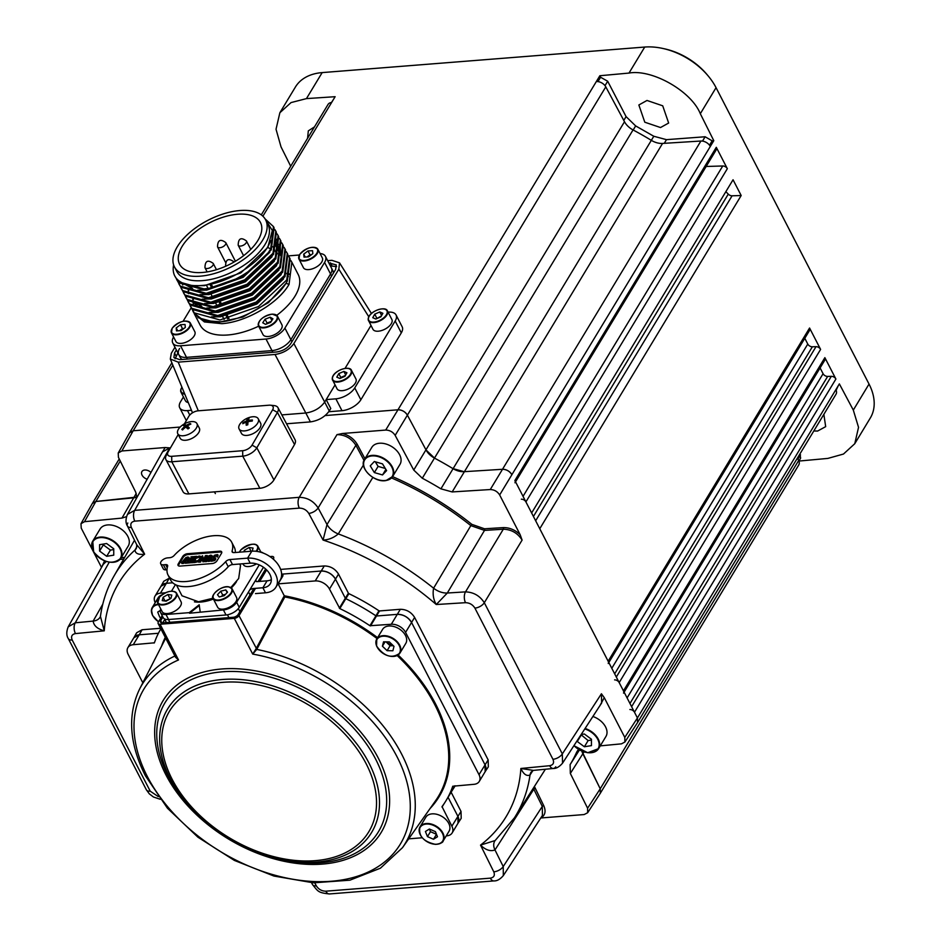 <?xml version="1.0" encoding="UTF-8"?>
<svg xmlns="http://www.w3.org/2000/svg" width="941" height="941" viewBox="0 0 941 941"><rect width="100%" height="100%" fill="white"/><g stroke="black" fill="none" stroke-linecap="round" stroke-linejoin="round"><path stroke-width="1.41" d="M660.523 127.541L644.797 122.212L638.857 104.98L646.996 100.464L662.711 105.804L668.651 123.036L660.523 127.541M823.857 414.358L825.68 426.638L817.611 431.049L813.812 430.978M307.578 138.303L308.319 130.87L314.494 126.87M331.467 102.534L333.726 99.017M261.292 214.877L328.044 104.439A7.74 5.14 -148.8 0 1 331.608 102.522L335.125 96.7L306.448 98.605L291.051 102.581L279.865 112.744L276.031 129.235L281.018 146.867L290.698 166.216M798.897 461.066L827.857 458.408L843.477 454.044L854.769 443.705L870.343 417.945A58.071 38.557 -148.8 0 0 869.037 384.069L716.054 87.678A58.071 38.557 -148.8 0 0 708.244 76.021A58.071 38.557 -148.8 0 0 662.523 48.391A58.071 38.557 -148.8 0 0 644.726 47.05L322.163 72.598A58.071 38.557 -148.8 0 0 295.415 87.019L279.865 112.744M118.237 452.986L129.564 432.789L133.187 430.766L180.178 427.049L133.187 430.766L121.859 450.974L118.237 452.986L118.413 457.302L135.669 492.061L136.939 497.471M136.951 497.024A15.491 10.28 31.2 0 1 133.528 497.871L95.829 501.494L136.951 497.024M820.105 367.943L823.081 373.706A3.87 2.576 -148.8 0 0 827.657 376.424L831.315 376.318A3.87 2.576 31.2 0 1 835.902 379.035L824.869 357.651A3.87 2.576 31.2 0 1 824.951 359.909L624.118 692.164M514.962 482.78A3.87 2.576 -148.8 0 0 514.88 480.522L637.433 717.959A7.74 5.14 -148.8 0 0 637.422 717.959L634.481 712.243A3.87 2.576 -148.8 0 0 629.894 709.526M623.53 693.117A3.87 2.576 -148.8 0 0 623.448 690.859L619.178 682.601A3.87 2.576 -148.8 0 0 614.591 679.884M804.802 338.301L807.778 344.065A3.87 2.576 -148.8 0 0 812.365 346.782L816.012 346.676A3.87 2.576 31.2 0 1 820.599 349.393L809.566 328.021A3.87 2.576 31.2 0 1 809.648 330.279L608.815 662.523M608.227 663.487A3.87 2.576 -148.8 0 0 608.145 661.229L539.758 528.736L741.179 195.528L733.051 179.766L531.63 512.974L525.913 501.906A3.87 2.576 -148.8 0 0 521.326 499.189M725.864 191.658A254.541 169.015 31.2 0 1 728.275 194.128A3.87 2.576 -148.8 0 0 732.098 195.799L741.179 195.528M706.173 166.475L722.747 165.981A3.87 2.576 31.2 0 1 727.334 168.698L716.301 147.314A3.87 2.576 31.2 0 1 716.383 149.572L515.55 481.827M599.852 75.739L600.593 77.244L607.686 81.232L626.083 116.625L635.657 125.918L653.795 136.257L666.487 139.656L705.115 136.763L712.161 140.832L713.796 140.679L710.302 146.455A7.74 5.14 -148.8 0 0 700.904 141.032L662.57 143.432A15.491 10.28 31.2 0 1 651.325 140.338A254.541 169.015 -148.8 0 0 633.046 129.929A15.491 10.28 31.2 0 1 624.495 121.742L605.792 86.866A7.74 5.14 -148.8 0 0 596.335 81.549L599.852 75.739L629 73.069L644.726 47.05M597.97 81.596L600.593 77.244M709.514 145.22L712.161 140.832M713.796 140.679L700.316 113.72C691.341 91.195 652.113 68.846 629 73.069M854.769 443.705L858.533 427.332L853.311 410.088L839.36 383.893L835.855 389.703A7.74 5.14 -148.8 0 1 836.031 394.22L637.598 722.476M600.358 793.192L798.78 464.936A7.74 5.14 -148.8 0 0 798.65 460.525L797.439 458.067M587.596 808.213L600.229 788.781L582.867 753.788A15.491 10.28 31.2 0 1 581.891 751.165L600.229 788.781L600.299 793.287L587.654 812.73L587.596 808.213L570.34 773.455L570.105 764.61A253.999 168.651 -148.8 0 0 576.751 752L578.656 749.495M838.255 385.728L836.126 390.303M799.979 453.844L800.615 458.161L798.885 461.019M710.302 146.455L511.88 474.711A7.74 5.14 -148.8 0 0 502.482 469.288L464.148 471.688A15.491 10.28 31.2 0 1 452.903 468.594A254.541 169.015 -148.8 0 0 434.624 458.185A15.491 10.28 31.2 0 1 426.061 449.998L407.371 415.11A7.74 5.14 -148.8 0 0 397.914 409.805L325.174 415.557L397.914 409.805C401.936 409.853 405.089 411.629 407.371 415.11L426.061 449.998L434.624 458.185A254.541 169.015 31.2 0 1 452.903 468.594L464.148 471.688L502.482 469.288C506.529 469.406 509.657 471.206 511.88 474.711L499.659 494.966C497.436 491.473 494.307 489.661 490.261 489.543L452.174 491.931L440.917 488.838A253.999 168.651 -148.8 0 0 422.297 478.228L413.734 470.041L395.161 435.377C392.879 431.895 389.727 430.131 385.704 430.072L342.465 433.495C349.111 435.318 354.051 438.965 357.298 444.446L364.955 458.726M662.523 48.391L664.37 48.791A54.202 35.981 31.2 0 1 707.032 74.574L708.244 76.021M281.829 414.899L305.813 413.005L275.019 354.475C283.17 353.228 289.463 349.593 293.886 343.559L338.831 269.208L339.525 262.833L331.926 260.339L327.668 260.669M329.268 410.982L324.68 402.089L326.174 399.607L330.762 408.5L329.268 410.982C324.845 417.016 318.552 420.651 310.401 421.897L286.558 423.779M293.886 343.559L324.68 402.089C320.246 408.123 313.965 411.758 305.813 413.005L310.401 421.897M336.596 266.609L330.373 265.903M177.908 352.946L175.085 358.827M176.367 349.981L174.544 353.016L173.897 357.568L179.719 359.662L276.525 351.993C282.653 351.099 287.37 348.37 290.663 343.818L335.608 269.467L336.255 264.903L328.844 262.939M174.955 347.241L171.321 353.263L170.309 359.039L178.214 362.144L275.019 354.475M186.4 420.462A15.491 7.857 152.7 0 1 185.836 419.639L179.719 407.782A15.491 7.857 -27.3 0 0 187.482 410.594L189.776 415.028M183.448 396.949L180.578 401.701A15.491 7.857 -27.3 0 0 179.719 407.782M191.458 410.276L187.482 410.594M401.301 332.879L395.185 321.022A15.491 7.857 -27.3 0 0 396.043 314.941L402.16 326.798A15.491 7.857 152.7 0 1 401.301 332.879L360.874 399.76A15.491 7.857 152.7 0 1 341.983 410.688L335.866 398.831L326.174 399.607L335.043 384.928M345.029 368.401L370.989 325.48M341.983 410.688L328.774 411.735M335.866 398.831A15.491 7.857 -27.3 0 0 354.757 387.904L360.874 399.76M396.043 314.941A15.491 7.857 -27.3 0 0 388.268 312.141L388.068 312.153M395.185 321.022L354.757 387.904M289.016 274.49L287.358 274.619M289.181 273.855L287.052 274.019M179.59 348.476A15.491 7.857 -27.3 0 0 178.731 354.557A15.491 7.857 -27.3 0 0 186.506 357.357L271.984 350.593A15.491 7.857 -27.3 0 0 290.875 339.654L330.562 274.007A15.491 7.857 -27.3 0 0 331.42 267.926L332.949 270.89A15.491 7.857 152.7 0 1 333.408 273.102M182.295 359.462A15.491 7.857 152.7 0 1 180.26 357.521L178.731 354.557A15.491 7.857 -27.3 0 0 186.506 357.357L187.377 359.062M184.777 394.091A10.645 5.399 152.7 0 1 180.966 392.138L185.401 400.737A10.645 5.399 -27.3 0 0 188.282 402.56M348.017 368.449A10.645 5.399 152.7 0 1 351.487 370.366C349.734 364.802 331.22 371.189 332.302 379.388L337.007 388.727A10.645 5.399 -27.3 0 0 348.311 388.962A10.645 5.399 -27.3 0 0 356.168 379.635A10.645 5.399 -27.3 0 0 355.921 378.964L351.487 370.366A10.645 5.399 152.7 0 1 351.734 371.036A10.645 5.399 152.7 0 1 343.877 380.364A10.645 5.399 152.7 0 1 332.573 380.129A10.645 5.399 152.7 0 1 332.326 379.458M338.795 373.612L336.807 377.153L339.889 378.494L344.959 376.294L346.935 372.754L343.853 371.413L338.795 373.612L340.783 377.459L340.313 378.317M345.429 375.447L340.783 377.459M345.7 374.977L343.853 371.413M383.963 308.989A10.645 5.399 152.7 0 1 387.433 310.906C385.681 305.355 367.155 311.73 368.237 319.928L372.942 329.268A10.645 5.399 -27.3 0 0 384.257 329.503A10.645 5.399 -27.3 0 0 392.115 320.175A10.645 5.399 -27.3 0 0 391.868 319.505L387.433 310.906A10.645 5.399 152.7 0 1 387.668 311.589A10.645 5.399 152.7 0 1 379.823 320.905A10.645 5.399 152.7 0 1 368.507 320.669A10.645 5.399 152.7 0 1 368.26 319.999A10.645 5.399 152.7 0 1 368.954 316.741M375.835 319.034L380.893 316.835L382.881 313.294L379.799 311.953L374.741 314.153L372.754 317.693L375.835 319.034M381.376 315.988L376.247 318.858M376.729 317.999L374.741 314.153M381.634 315.517L379.799 311.953M314.423 247.389A10.645 5.399 152.7 0 1 317.893 249.306C312.941 245.625 306.884 247.33 299.709 254.423L298.967 259.069L303.414 267.667A10.645 5.399 -27.3 0 0 311.824 269.008A10.645 5.399 -27.3 0 0 321.587 262.327A10.645 5.399 -27.3 0 0 322.328 257.905L317.893 249.306A10.645 5.399 152.7 0 1 317.152 253.729A10.645 5.399 152.7 0 1 307.389 260.41A10.645 5.399 152.7 0 1 298.967 259.069A10.645 5.399 152.7 0 1 299.426 255.129M312.835 253.647L312.553 250.682L308.013 250.929L303.731 254.129L304.002 257.105L308.554 256.858L312.835 253.647M311.436 254.705L310.001 254.776L308.013 250.929M305.225 257.034L303.731 254.129M310.001 254.776L307.119 256.94M288.593 256.152L289.557 257.775L286.758 279.924L258.493 306.519L220.029 319.987L194.058 312.777L191.917 308.871M192.67 310.601L193.846 312.894L203.715 320.563L220.982 321.846C244.954 319.728 276.795 300.544 287.323 281.03L290.134 258.869L289.557 257.775M290.887 260.598L291.851 262.221L289.052 284.37C278.265 303.378 246.166 322.057 221.923 323.669L204.432 321.951L194.34 313.859L200.08 324.986A55.166 28.007 -27.3 0 0 227.769 334.984A55.166 28.007 -27.3 0 0 258.657 326.198M276.772 315.306A55.166 28.007 -27.3 0 0 298.132 274.372L291.851 262.221M265.091 218.9L273.478 226.605L270.69 248.812C260.034 268.067 228.075 287.005 203.962 288.863L178.002 281.653L175.849 277.748M273.478 226.605L274.066 227.757L271.267 249.906L242.99 276.489L204.526 289.957L178.567 282.747L176.602 279.477M274.819 229.486L275.795 231.098L272.984 253.258L244.719 279.842L206.255 293.31L180.296 286.099L178.155 282.194M275.031 230.075L276.066 231.651M275.795 231.098L276.36 232.192L273.56 254.352L245.295 280.936L206.82 294.404L180.86 287.193L178.896 283.923M277.125 233.921L278.089 235.544L275.29 257.705L247.024 284.288L208.549 297.756L182.589 290.546L180.449 286.64M278.089 235.544L278.654 236.638L275.854 258.799L247.589 285.382L209.114 298.85L183.154 291.639L181.19 288.369M279.418 238.367L280.383 239.99L277.583 262.151L249.318 288.734L210.843 302.202L184.883 294.992L182.742 291.087M280.383 239.99L280.947 241.084L278.148 263.245L249.883 289.828L211.419 303.296L185.448 296.086L183.483 292.816M281.712 242.813L282.676 244.437L279.877 266.585L251.612 293.18L213.136 306.648L187.177 299.438L185.036 295.533M282.676 244.437L283.241 245.53L280.442 267.691L252.176 294.274L213.713 307.742L187.741 300.532L185.777 297.262M284.006 247.26L284.97 248.883L282.171 271.032L253.905 297.627L215.442 311.095L189.47 303.884L187.33 299.979M284.97 248.883L285.535 249.977L282.735 272.137L254.47 298.72L216.007 312.189L190.035 304.978L188.071 301.708M286.299 251.706L287.264 253.329L284.464 275.478L256.199 302.073L217.736 315.541L191.764 308.33L189.623 304.425M287.264 253.329L287.828 254.423L285.029 276.583L256.764 303.167L218.3 316.635L192.329 309.424L190.364 306.154M176.085 278.065L174.838 276.078A55.166 28.007 -27.3 0 0 176.085 278.065C181.072 284.064 189.882 286.511 202.527 285.417C226.358 283.547 257.822 264.974 268.126 246.166L272.337 230.51L265.327 219.3M173.614 264.856A55.166 28.007 -27.3 0 0 174.838 276.078M174.461 266.891L176.755 271.337A51.296 26.042 -27.3 0 0 202.491 280.63A51.296 26.042 -27.3 0 0 252.553 258.728A51.296 26.042 -27.3 0 0 267.914 224.287L265.621 219.841A51.296 26.042 -27.3 0 0 239.884 210.537A51.296 26.042 -27.3 0 0 189.823 232.451A51.296 26.042 -27.3 0 0 174.461 266.891A51.296 26.042 -27.3 0 0 200.198 276.184A51.296 26.042 -27.3 0 0 250.259 254.282A51.296 26.042 -27.3 0 0 265.621 219.841M224.087 319.47L222.358 316.117M217.206 306.131L215.701 303.214M212.619 297.238L210.89 293.898M208.032 288.346L206.526 285.429M202.444 272.478A45.486 23.09 152.7 0 1 179.613 264.233A45.486 23.09 152.7 0 1 193.246 233.686A45.486 23.09 152.7 0 1 237.638 214.254A45.486 23.09 152.7 0 1 260.469 222.499A45.486 23.09 152.7 0 1 246.836 253.047A45.486 23.09 152.7 0 1 202.444 272.478M285.594 283.829L268.385 302.637L242.778 317.082L216.595 322.692L197.975 317.67M193.881 312.424L193.199 310.436M289.052 284.37L285.923 283.265M227.698 318.811L226.24 315.976M220.817 305.472L219.359 302.637M211.643 287.687L210.172 284.852M211.466 284.605L212.925 287.417M220.37 301.849L222.1 305.202M227.251 315.188L228.981 318.54M193.964 285.605L204.432 285.676L240.825 272.89L267.562 247.695L270.785 240.625M287.711 278.195L289.393 264.786M277.301 253.07L276.042 252.694M193.034 297.756L192.811 299.497M192.764 301.32L192.823 302.308M283.123 269.302L284.805 255.893M188.447 288.863L188.224 290.604M188.176 292.439L188.235 293.416M191.152 300.602L201.88 306.543M280.83 264.868L282.5 251.447M277.054 243.166L274.866 241.696M278.536 260.422L280.206 247.001M276.242 255.976L277.913 242.555M277.419 240.92L276.701 239.296M181.954 283.041L182.754 284.982M273.949 251.529L275.619 238.108M181.836 282.653L192.705 288.758M288.487 255.87L299.356 255.011M320.081 253.552A15.491 7.857 152.7 0 1 325.445 256.364A15.491 7.857 152.7 0 1 324.586 262.445L284.911 328.091A15.491 7.857 152.7 0 1 266.009 339.031L180.531 345.794A15.491 7.857 152.7 0 1 172.768 342.995A15.491 7.857 152.7 0 1 173.579 336.984M331.62 276.066L330.562 274.007A15.491 7.857 -27.3 0 0 331.42 267.926L325.445 256.364M324.586 262.445L330.562 274.007L290.875 339.654L291.933 341.712M272.855 352.287L271.984 350.593A15.491 7.857 -27.3 0 0 290.875 339.654L284.911 328.091M266.009 339.031L271.984 350.593L186.506 357.357L180.531 345.794M183.072 321.293L191.223 307.789M277.125 253.635L276.431 253.435M193.528 297.897L193.234 299.744M193.14 301.473L193.176 302.59M193.211 303.049L193.352 304.178M211.407 316.882L220.5 316.788L256.893 304.014L283.535 278.971M209.102 312.436L218.194 312.341L254.588 299.567L281.241 274.525M188.941 289.005L188.647 290.851M188.553 292.58L188.576 293.698M190.858 300.45L197.234 305.602M206.808 307.989L215.901 307.895L252.294 295.121L278.948 270.079M278.265 244.601L277.654 244.084M276.972 243.554L274.725 242.155M204.515 303.543L213.607 303.449L250 290.675L276.654 265.633M280.653 255.587L280.265 246.589M279.724 245.201L279.383 244.484M202.221 299.097L211.313 299.003L247.706 286.229L274.36 261.186M278.36 251.141L277.971 242.143M277.43 240.755L277.089 240.037M199.927 294.651L209.02 294.557L245.413 281.782L272.067 256.74M276.066 246.695L275.678 237.697M197.634 290.204L206.726 290.122L243.119 277.336L269.773 252.294M273.996 314.282A10.645 5.399 152.7 0 1 277.466 316.2L272.243 314.106C262.704 316.329 258.128 320.281 258.54 325.962L262.974 334.561A10.645 5.399 -27.3 0 0 268.009 336.502A10.645 5.399 -27.3 0 0 278.571 332.055A10.645 5.399 -27.3 0 0 281.9 324.786L277.466 316.2A10.645 5.399 152.7 0 1 274.137 323.457A10.645 5.399 152.7 0 1 263.574 327.915A10.645 5.399 152.7 0 1 258.54 325.962A10.645 5.399 152.7 0 1 258.987 322.022M265.068 319.211L262.751 322.775L265.538 324.351L270.632 322.351L272.937 318.787L270.161 317.211L265.068 319.211L267.056 323.057L266.444 323.986M271.231 321.422L267.056 323.057M271.843 320.481L270.161 317.211M186.894 321.175A10.645 5.399 152.7 0 1 190.364 323.092C185.412 319.411 179.355 321.116 172.179 328.209L171.45 332.855L175.885 341.454A10.645 5.399 -27.3 0 0 184.307 342.795A10.645 5.399 -27.3 0 0 194.069 336.113A10.645 5.399 -27.3 0 0 194.811 331.691L190.364 323.092A10.645 5.399 152.7 0 1 189.623 327.515A10.645 5.399 152.7 0 1 179.86 334.196A10.645 5.399 152.7 0 1 171.45 332.855A10.645 5.399 152.7 0 1 171.897 328.927M185.036 324.469L180.484 324.716L176.202 327.927L176.473 330.891L181.025 330.644L185.306 327.444L185.036 324.469M183.907 328.491L182.472 328.562L180.484 324.716M182.472 328.562L179.59 330.726M177.708 330.82L176.202 327.927M150.96 472.464A6.199 4.117 -148.8 0 0 141.926 471.547A6.199 4.117 -148.8 0 0 142.067 475.158A6.199 4.117 -148.8 0 0 147.184 479.204M372.836 477.428L338.29 533.923C333.679 537.805 328.609 539.852 323.069 540.052L327.009 524.502L363.473 464.983M392.573 476.628A236.756 157.206 31.2 0 1 471.853 524.36L484.497 528.783L503.306 527.607C509.493 527.501 515.103 529.865 520.161 534.7L522.102 540.075C517.679 533.077 511.41 529.454 503.306 529.218L484.497 530.406L447.316 593.018L436.259 604.522C433.389 599.535 432.507 594.089 433.601 588.207A233.921 155.324 31.2 0 0 338.29 533.923A15.491 10.057 31.5 0 1 327.009 524.502L318.129 507.94C313.553 501.024 307.248 497.483 299.226 497.319L336.984 434.636L342.465 433.495M522.102 540.075L484.309 602.734C479.851 595.782 473.582 592.171 465.513 591.877L447.316 593.018A15.491 10.057 30.7 0 1 433.601 588.207L470.829 525.619A235.591 156.429 -148.8 0 0 391.527 477.946M364.014 460.42L355.886 445.269C351.346 438.283 345.041 434.742 336.984 434.636M484.497 528.783A1.164 0.623 86.4 0 1 484.497 530.406L470.829 525.619L471.853 524.36M311.518 882.717L312.518 884.575A7.74 3.858 -28.2 0 0 316.352 885.869C318.623 889.363 321.775 891.127 325.809 891.186A7.74 4.246 85.5 0 0 329.409 893.95L493.943 880.917C497.013 881.07 500.142 879.294 503.329 875.589L542.428 815.435L542.298 806.425L533.312 788.205M534.406 786.476L543.722 805.637C546.156 811.166 545.215 815.282 540.91 817.976L584.149 814.553L587.654 812.73M600.276 745.872L621.507 743.837L624.906 742.014L624.789 737.403L604.275 697.669L599.935 705.632M126.482 516.656L121.965 518.091L84.502 521.69L80.997 523.702L81.22 528.113L101.522 567.435M80.997 523.702L92.312 503.506L95.829 501.494L84.502 521.69M106.286 561.483L103.239 564.377L68.211 626.847C66.305 631.705 66.341 635.622 68.317 638.61L146.349 789.781A7.74 3.929 -27.3 0 0 150.231 791.193L158.264 796.58M109.238 562.177L75.256 622.801L68.211 626.847M136.939 546.615L134.998 550.026A15.491 10.351 29.7 0 0 136.398 548.285L136.774 544.78L144.632 554.19C138.48 554.919 135.269 553.531 134.998 550.026A233.921 155.324 31.2 0 0 114.108 575.845C107.027 588.231 102.475 601.746 100.44 616.414L100.158 617.084A15.491 10.233 29.7 0 1 93.159 621.084L102.792 604.157M100.44 616.414L104.263 630.823C97.476 628.976 93.771 625.73 93.159 621.084L75.256 622.801A7.74 4.317 84.5 0 0 75.48 633.587L104.263 630.823A226.181 150.184 -148.8 0 1 144.632 554.19L131.364 527.478A7.74 3.999 153.6 0 1 127.423 525.972L127.423 525.972A7.74 3.999 153.6 0 1 127.811 523.02M535.194 788.464A1.164 0.6 153.6 0 0 533.782 789.252L494.978 849.935C490.437 851.652 485.615 850.041 480.522 845.112A226.181 150.184 -148.8 0 0 520.879 768.479L533.382 770.397L553.402 768.468A7.74 4.317 -95.5 0 1 549.662 765.715L520.879 768.479C523.561 774.231 526.607 776.407 530.018 775.008A15.491 10.327 32.6 0 1 531.077 772.138L533.394 770.397M503.329 875.589L503.223 866.543A7.74 3.999 -26.4 0 1 493.778 871.813L480.522 845.112L495.142 840.536L514.433 817.835L545.38 769.244M543.722 805.637A1.164 0.6 153.6 0 0 542.298 806.425L503.223 866.543L494.978 849.935A15.491 10.21 32.6 0 1 494.825 840.948L494.825 840.948A15.491 10.21 32.6 0 1 495.037 840.631M562.483 763.257L601.664 702.986L601.428 693.764L604.275 697.669M555.778 766.762A7.74 4.317 -95.5 0 1 553.402 768.468C556.296 768.609 559.342 766.844 562.553 763.163L562.33 753.906L601.428 693.764M624.789 737.403L637.433 717.959L637.539 722.57L624.906 742.014M160.923 454.679L165.098 447.54L121.859 450.974M165.098 447.54L169.721 447.892L162.475 451.915L127.435 514.421L134.692 510.351A7.74 4.246 85.5 0 0 134.81 521.149C131.164 521.808 130.011 523.925 131.364 527.478M520.161 534.7L499.659 494.966M155.042 596.076L161.029 586.172A11.61 7.716 31.2 0 1 166.381 583.291L160.982 586.255L163.769 581.267L169.204 578.233L166.381 583.291L172.732 582.785L166.381 583.291L160.393 593.195A11.61 7.716 -148.8 0 0 155.042 596.076A11.61 7.716 -148.8 0 0 155.194 602.652M446.234 835.879L446.787 835.831A11.61 7.716 -148.8 0 0 452.139 832.95A11.61 7.716 -148.8 0 0 451.868 826.174L442.023 806.613A166.475 110.532 -148.8 0 0 446.046 800.626A166.475 110.532 -148.8 0 0 452.762 786.229L473.911 784.323A11.61 7.716 -148.8 0 0 479.263 781.442A11.61 7.716 -148.8 0 0 479.004 774.666L405.571 632.387A11.61 7.716 -148.8 0 0 391.303 624.271L369.931 625.73A166.475 110.532 -148.8 0 0 339.807 608.58L329.491 589.054A11.61 7.716 -148.8 0 0 315.223 580.938L321.21 571.022L281.606 574.163L321.21 571.022A11.61 7.716 31.2 0 1 335.478 579.15C332.091 573.834 327.339 571.128 321.21 571.022L324.269 565.953L280.641 569.411M324.269 565.953C330.397 566.059 335.149 568.764 338.525 574.081L329.491 589.054M339.336 608.145L345.323 598.229L335.478 579.15L345.323 598.229L345.806 598.676L345.323 598.229L348.405 593.218L338.525 574.081M348.405 593.218L348.888 593.653L339.807 608.58M485.168 771.667L484.991 764.751L411.558 622.483C408.182 617.167 403.43 614.461 397.302 614.355L376.529 616.002L375.918 615.826L378.917 610.756A166.604 110.626 -148.8 0 0 348.888 593.653M375.918 615.826A166.475 110.532 -148.8 0 0 345.806 598.676A166.475 110.532 -148.8 0 1 375.918 615.826L369.931 625.73M378.917 610.756L379.529 610.944L370.542 625.906M391.303 624.271L400.348 609.286L379.529 610.944M400.348 609.286C406.477 609.392 411.241 612.097 414.616 617.414L411.558 622.483L484.991 764.751A11.61 7.716 31.2 0 1 485.262 771.526L479.263 781.442M479.004 774.666L488.156 759.893L414.616 617.414M488.156 759.893L488.332 766.809L485.191 771.62M458.032 823.187L457.867 816.259L448.069 797.298L457.855 816.259A11.61 7.716 31.2 0 1 458.126 823.034L452.139 832.95M451.868 826.174L461.019 811.401L461.196 818.317L458.067 823.14M461.019 811.401L451.151 792.263L450.41 793.416M451.598 791.452L454.244 787.299A166.604 110.626 -148.8 0 0 455.173 785.806M451.139 792.181A166.475 110.532 -148.8 0 0 454.75 785.841A166.475 110.532 -148.8 0 1 452.045 790.722L446.046 800.626M136.645 632.775L142.079 629.752L139.244 634.799L133.845 637.775L136.645 632.775M160.582 628.282L142.079 629.752M127.905 647.596L133.893 637.68A11.61 7.716 31.2 0 1 139.244 634.799L158.417 633.281L139.244 634.799L133.257 644.714A11.61 7.716 -148.8 0 0 127.905 647.596A11.61 7.716 -148.8 0 0 128.164 654.371L142.832 682.766M162.193 615.685L158.359 622.025A3.87 1.964 -27.3 0 0 158.135 623.542L175.544 657.253L178.519 659.959L175.226 655.877M377.047 638.563A157.723 104.722 -148.8 0 0 284.817 596.959L256.834 649.255L256.011 648.89L284.264 595.771A158.488 105.239 31.2 0 1 377.6 637.657M284.817 596.959L284.335 595.947M162.899 617.049L160.711 620.66A3.87 1.964 152.7 0 0 162.44 622.883L233.403 617.261A3.87 1.964 152.7 0 0 238.132 614.52L253.329 589.395M258.069 581.538L265.644 568.999M164.769 619.437L162.711 622.86M405.571 632.387L411.558 622.483A11.61 7.716 31.2 0 0 397.302 614.355L376.529 616.002M408.712 838.843L422.215 837.772M160.864 628.823A166.475 110.532 -148.8 0 0 154.406 642.809L133.257 644.714M165.322 592.806L160.393 593.195M158.135 623.542A3.87 1.964 -27.3 0 0 160.088 624.248L234.274 618.366A3.87 1.964 -27.3 0 0 238.99 615.637L255.493 588.348M315.223 580.938L278.124 583.867L284.264 595.771M281.606 574.222A3.87 1.964 152.7 0 1 282.618 576.433L278.124 583.867M174.908 656.018A153.689 102.051 31.2 0 0 139.715 688.836C127.317 714.607 129.199 743.578 145.361 775.725L167.451 808.225L197.939 837.208L234.38 860.427L273.925 876.047L313.447 882.834L349.887 880.188L380.411 868.202L402.489 847.676A153.689 102.051 31.2 0 0 401.607 754.047A153.689 102.051 31.2 0 0 256.74 649.419L252.706 654.077L256.011 648.89M282.618 576.433L281.606 574.481M274.066 559.871L273.443 558.66A3.87 1.964 -27.3 0 0 271.714 556.437L269.926 556.578M259.681 581.409L266.621 569.94M256.834 649.255L238.99 615.637M160.711 620.66L162.252 623.624M230.839 587.537L238.673 578.527L240.496 565.612L239.673 564.012M176.508 585.126L182.013 595.794L198.527 601.758L213.019 598.229M275.913 587.184L280.112 580.244A22.631 15.032 -148.8 0 0 275.043 560.824A22.631 15.032 -148.8 0 0 251.8 551.203L234.097 552.602A3.87 1.964 152.7 0 1 232.156 551.908A3.87 1.964 152.7 0 1 232.109 550.956A35.805 18.173 -27.3 0 0 231.686 542.192A35.805 18.173 -27.3 0 0 213.713 535.711A35.805 18.173 -27.3 0 0 174.097 555.555A3.87 1.964 152.7 0 1 169.815 557.695L167.604 557.872A5.423 2.752 -27.3 0 0 162.322 560.189A5.423 2.752 -27.3 0 0 160.699 563.824A5.423 2.752 -27.3 0 0 163.416 564.812L165.628 564.635A3.87 1.964 152.7 0 1 167.569 565.341A3.87 1.964 152.7 0 1 167.616 566.282A35.805 18.173 -27.3 0 0 168.039 575.045A35.805 18.173 -27.3 0 0 193.093 580.409A35.805 18.173 -27.3 0 0 225.628 561.695A3.87 1.964 -27.3 0 1 229.91 559.542L247.601 558.142A22.631 15.032 31.2 0 1 270.843 567.764A22.631 15.032 31.2 0 1 275.913 587.184A22.631 15.032 31.2 0 1 274.384 589.125A22.631 15.032 -148.8 0 1 265.491 592.795L255.493 593.595M166.392 622.566A8.904 4.517 152.7 0 1 166.298 622.389L164.475 618.86M256.505 581.62L255.705 580.079M193.281 560.801L193.364 561.836L190.999 562.024L193.305 559.377L190.835 559.566L190.011 562.095L187.647 562.283L191.047 557.837L190.964 556.801L193.328 556.613L191.047 559.213L193.517 559.013L194.316 556.531L196.681 556.343L193.281 560.801L193.74 562.577L191.388 562.765L192.787 561.612M192.117 557.484L193.705 557.354L191.929 559.142M192.317 558.507L191.929 557.766M196.94 557.295L193.67 561.542M195.669 558.236L195.281 557.495M192.811 560.189L191.223 560.307L190.835 559.566M206.067 556.378L207.655 556.249L203.997 561.142L203.621 560.401L207.279 555.508L205.397 555.66L203.515 559.907L202.397 555.813L198.41 561.236L200.174 561.295L201.809 557.425L202.586 561.107L203.962 560.989L203.621 560.401L204.468 561.53L202.974 561.848L202.809 561.083M206.267 557.401L205.879 556.66M202.574 555.79L203.668 559.66M213.666 557.119L214.854 555.978L218.1 555.331L217.289 557.084L216.195 555.825L214.654 556.825L214.277 556.084A1.835 0.929 -27.3 0 0 214.136 556.449L215.183 557.613A2.705 1.376 152.7 0 1 215.407 558.119L214.183 559.848L211.125 560.507L212.019 558.754L212.631 560.554L212.231 558.731L212.854 560.036L214.125 559.213L213.031 556.978L214.477 555.237L217.724 554.59L216.901 556.343L215.807 555.084L214.277 556.084M215.36 556.131L214.971 555.39M212.631 560.554L212.619 559.472L213.242 560.777L214.654 559.53L213.031 556.978M217.9 555.355L217.512 554.614M210.137 559.46L210.219 560.495L207.855 560.683L210.502 557.472L211.149 555.86L210.361 555.519L207.82 557.272L206.397 560.801L204.632 560.742L208.867 555.802L210.76 555.143L211.972 555.543L210.137 559.46L210.725 561.036L208.243 561.424L209.631 560.271M211.525 556.601L209.408 556.719L206.773 561.542L204.891 561.695L204.503 560.954M206.773 561.542L206.397 560.801M206.255 560.589L207.714 558.178L207.326 557.437M212.36 556.284L211.972 555.543L212.36 556.284L210.525 560.201M195.387 561.059L195.363 559.954L194.081 561.859L198.633 560.742L200.715 558.578L201.115 556.601L199.61 556.025A2.894 1.47 152.7 0 0 198.292 556.354L196.669 557.272L197.986 556.743A2.27 1.153 -27.3 0 1 199.116 556.449L200.221 557.001L199.633 558.801L198.022 560.589L195.387 561.059M195.363 561.012L196.657 562.083L200.021 559.542M186.353 558.542L185.965 557.801L187.306 557.343L187.694 558.084L185.154 559.836L183.718 563.365L181.836 563.518L183.119 562.553M183.201 562.424L186.189 558.366L185.8 557.625L187.706 556.978L188.918 557.366L187.165 562.318L184.801 562.506L187.447 559.307L188.094 557.684L187.306 557.343M187.541 557.801L187.706 556.978M185.965 557.801L183.33 562.624L181.448 562.777L185.8 557.625M187.165 562.318L187.541 563.059L185.189 563.247L184.801 562.506M178.261 563.871L182.754 556.437A3.87 1.964 152.7 0 1 187.482 553.708L219.735 551.155A3.87 1.964 152.7 0 1 221.464 553.367L216.971 560.801A3.87 1.964 152.7 0 1 212.243 563.541L179.99 566.094A3.87 1.964 152.7 0 1 178.049 565.388A3.87 1.964 152.7 0 1 178.261 563.871L178.719 564.765L183.213 557.331A3.87 1.964 152.7 0 1 187.941 554.59L220.194 552.038A3.87 1.964 -27.3 0 1 221.794 552.355M178.39 565.776A3.87 1.964 152.7 0 1 178.719 564.765M188.471 558.425L187.694 558.084M188.094 557.719L189.306 558.107L187.188 562.742M201.503 557.343L201.103 559.319L199.01 561.483L194.458 562.6L195.046 561.565M195.74 560.695L195.775 561.801M200.598 557.742L199.504 557.19A2.27 1.153 -27.3 0 0 198.375 557.484L197.057 558.013L198.68 557.096A2.894 1.47 152.7 0 1 199.986 556.766L200.127 556.766M207.714 558.178L211.149 555.884M215.077 557.954L215.56 558.354A2.705 1.376 152.7 0 1 215.783 558.86L215.548 559.577A2.623 1.329 152.7 0 1 214.56 560.589L211.502 561.248L212.031 560.224M202.021 558.448L200.562 562.036L198.669 562.177L201.927 557.966M199.468 561.765L200.068 561.036M205.844 557.437L205.644 556.601M191.223 560.307L190.388 562.836L188.035 563.024L189.423 561.871M195.469 557.213L196.928 557.096M182.754 556.437L183.213 557.331M219.735 551.155L220.194 552.038M168.039 575.045L170.639 580.079A35.805 18.173 152.7 0 0 195.693 585.455A35.805 18.173 152.7 0 0 228.228 566.729A3.87 1.964 152.7 0 1 232.509 564.576L250.2 563.177A16.056 10.657 -148.8 0 1 266.691 569.999A16.056 10.657 -148.8 0 1 270.279 583.773A16.056 10.657 -148.8 0 1 269.197 585.149A16.056 10.657 31.2 0 1 262.892 587.76L252.894 588.548L249.965 589.584M160.699 563.824L163.299 568.87A5.423 2.752 152.7 0 0 166.016 569.846L166.98 569.775M231.686 542.192L234.285 547.239A35.805 18.173 152.7 0 1 235.344 552.508M182.93 556.778A32.911 16.703 -27.3 0 0 182.107 557.519M255.164 580.973L257.081 581.62L267.079 580.82A16.056 10.657 -148.8 0 0 271.349 579.68M178.472 564.282L180.79 561.33M190.635 559.895L191.011 560.66M260.869 552.049A10.845 5.505 152.7 0 1 263.221 553.073M263.456 567.258L239.237 607.321A10.845 5.505 152.7 0 1 226.016 614.979L168.592 619.519A10.845 5.505 152.7 0 1 163.158 617.555L160.558 612.52A10.845 5.505 152.7 0 1 160.782 608.968M259.245 564.894L236.638 602.287A10.845 5.505 152.7 0 1 223.417 609.933L189.529 613.238L199.304 605.534M189.529 613.238L189.223 612.65L165.992 614.485A10.845 5.505 152.7 0 1 160.558 612.52M189.223 612.65L199.198 604.781L200.186 611.779M236.544 581.597A29.418 14.938 152.7 0 1 231.321 587.878M213.407 599.041A29.418 14.938 152.7 0 1 194.411 601.84M171.497 591.16L175.438 584.632M242.943 563.753L243.39 564.6A10.645 5.399 -27.3 0 0 256.47 563.894M252.235 551.179L253.047 548.05L249.13 547.497L244.331 550.273L243.931 551.826M251.071 551.261L249.13 547.497M245.095 551.732L244.331 550.273M228.91 586.972A10.645 5.399 152.7 0 1 232.109 588.854L228.745 586.831C221.064 585.196 209.667 596.029 213.195 598.617L217.63 607.216A10.645 5.399 -27.3 0 0 220.829 609.098A10.645 5.399 -27.3 0 0 232.333 605.416A10.645 5.399 -27.3 0 0 236.544 597.453L232.109 588.854A10.645 5.399 152.7 0 1 227.898 596.817A10.645 5.399 152.7 0 1 216.395 600.499A10.645 5.399 152.7 0 1 213.195 598.617A10.645 5.399 152.7 0 1 213.642 594.688M227.522 592.16L225.769 589.913L220.735 591.195L217.465 594.724L219.229 596.97L224.264 595.688L227.522 592.16M227.146 592.583L225.769 589.913M225.511 594.336L222.723 595.041L221.464 596.406M222.723 595.041L220.735 591.195M173.156 591.336A10.645 5.399 152.7 0 1 176.626 593.253C172.709 589.701 167.039 590.901 159.652 596.841L157.712 603.016L162.146 611.615A10.645 5.399 -27.3 0 0 169.474 613.238A10.645 5.399 -27.3 0 0 179.119 607.804A10.645 5.399 -27.3 0 0 181.072 601.84L176.626 593.253A10.645 5.399 152.7 0 1 174.685 599.205A10.645 5.399 152.7 0 1 165.04 604.64A10.645 5.399 152.7 0 1 157.712 603.016A10.645 5.399 152.7 0 1 158.159 599.076M170.791 598.488L165.24 601.04M166.145 601.17L170.933 598.394L171.803 595.065L167.886 594.5L163.099 597.276L162.228 600.617L166.145 601.17M165.028 601.017L163.099 597.276M169.874 598.358L167.886 594.5M178.202 434.542L168.18 451.786A7.74 4.023 -28 0 0 168.063 452.009A7.74 4.023 -28 0 0 171.697 456.326L242.66 450.704A7.74 4.023 -28 0 0 252.047 445.14L272.643 409.735A7.74 4.023 -28 0 0 270.467 405.206L274.16 405.595A11.61 6.034 152 0 1 277.995 407.712A11.61 6.034 152 0 1 277.419 412.405L256.834 447.798A11.61 6.034 152 0 1 242.743 456.162L171.78 461.772A11.61 6.034 152 0 1 165.934 459.655A11.61 6.034 152 0 1 166.322 455.303A11.61 6.034 152 0 1 166.51 454.962M270.467 405.206A7.74 4.023 -28 0 0 269.126 405.195L198.163 410.817A7.74 4.023 -28 0 0 188.776 416.381L184.424 423.85M277.995 407.712L295.109 439.835A11.61 6.034 152 0 1 294.533 444.528L273.937 479.922A11.61 6.034 152 0 1 259.857 488.285L188.894 493.896A11.61 6.034 152 0 1 183.048 491.778L165.934 459.655M178.708 434.824A10.845 5.622 -28 0 0 192.223 432.284A10.845 5.622 -28 0 0 196.928 423.591A10.845 5.622 -28 0 0 196.022 422.544A10.845 5.622 -28 0 0 189.188 421.98A19.361 19.361 0 0 0 180.79 426.449A10.845 5.622 -28 0 0 177.802 433.777A10.845 5.622 -28 0 0 178.708 434.824M188.659 428.449A17.656 5.387 140.8 0 0 187.965 428.943A19.279 2.529 -132.1 0 0 185.718 427.073A19.279 14.468 131 0 0 182.566 429.955A17.656 3.094 -158.8 0 1 181.789 429.39A19.279 17.232 -59.9 0 1 184.848 426.438A19.279 2.529 -132.1 0 0 183.307 425.497A17.656 17.126 -159.1 0 1 184.695 424.509A19.279 5.281 61.6 0 1 186.389 425.356A19.279 17.232 -59.9 0 1 190.094 423.497A17.656 8.645 93.2 0 1 190.87 424.073A19.279 14.468 131 0 0 187.247 425.991A19.279 5.281 61.6 0 1 189.341 427.967A17.656 5.387 140.8 0 0 188.659 428.449M182.507 425.073A10.845 5.622 -28 0 0 180.79 426.449M177.802 433.777L180.201 438.283A10.845 5.622 -28 0 0 181.107 439.318A10.845 5.622 -28 0 0 193.54 437.506A10.845 5.622 -28 0 0 199.327 428.096L196.928 423.591M189.929 424.485L190.094 423.497M187.765 428.778L186.389 425.356M186.694 427.861L184.695 424.509M184.848 426.438L185.495 427.249M182.825 429.684L181.789 429.39M187.247 425.991L188.082 428.861M250.471 417.134A19.361 19.361 0 0 0 242.084 421.603A10.845 5.622 -28 0 0 238.814 426.579A10.845 5.622 -28 0 0 239.085 428.92A10.845 5.622 -28 0 0 247.354 430.39A10.845 5.622 -28 0 0 258.493 421.074A10.845 5.622 -28 0 0 258.222 418.733A10.845 5.622 -28 0 0 250.471 417.134A10.845 5.622 -28 0 0 249.953 417.263M246.977 425.014A17.656 4.799 170.1 0 0 246.201 425.238A19.279 7.763 -112.8 0 1 246.354 422.191A19.279 13.644 -174.8 0 0 242.79 423.721A17.656 10.398 -147 0 1 243.001 422.674A19.279 16.397 19.4 0 1 246.577 421.027A19.279 7.763 -112.8 0 1 247.448 418.945A17.656 16.538 92.9 0 1 248.236 418.71A17.656 16.538 92.9 0 1 249.024 418.51A19.279 5.011 81.2 0 0 248.33 420.533A19.279 16.397 19.4 0 1 252.435 420.027A17.656 1.341 106.8 0 1 252.223 421.086A19.279 13.644 -174.8 0 0 248.095 421.697A19.279 5.011 81.2 0 0 247.777 424.803A17.656 4.799 170.1 0 0 246.977 425.014M239.085 428.92L241.484 433.425A10.845 5.622 -28 0 0 251.741 434.213A10.845 5.622 -28 0 0 260.892 425.579A10.845 5.622 -28 0 0 260.622 423.238L258.222 418.733M243.884 423.156L243.001 422.674M246.577 421.027L247.906 423.109M247.836 423.909L246.354 422.191M248.389 421.627L247.448 418.945M249.424 421.427L249.271 420.345M248.636 421.58L248.33 420.533M93.688 551.791A16.456 10.927 31.2 0 1 92.736 541.157L93.665 551.944C103.604 563.024 112.685 565.106 120.895 558.178L128.235 546.039A16.456 10.927 -148.8 0 0 127.282 535.417A16.456 10.927 -148.8 0 0 113.061 525.396A16.456 10.927 -148.8 0 0 100.075 529.018L92.736 541.157A16.456 10.927 31.2 0 1 105.733 537.534A16.456 10.927 31.2 0 1 119.942 547.556A16.456 10.927 31.2 0 1 120.895 558.178A16.456 10.927 31.2 0 1 108.18 561.871M103.334 544.063L103.334 544.863L110.426 550.109L113.743 549.579M106.651 543.533L99.581 544.674L99.593 551.061L106.686 556.307L113.755 555.166L113.743 548.779L106.651 543.533M110.426 550.109L106.686 556.307M103.334 544.863L99.593 551.061M161.699 594.983A13.55 8.998 -148.8 0 0 158.135 597.794L152.301 607.451A13.55 8.998 31.2 0 1 158.276 604.11M160.288 610.462L157.712 612.085L159.758 617.19L160.958 617.719M376.588 645.879A13.55 8.998 31.2 0 1 376.765 639.033L376.565 646.02C384.234 656.63 392.032 658.971 399.96 653.054L405.794 643.385A13.55 8.998 -148.8 0 0 405.971 636.539A13.55 8.998 -148.8 0 0 394.455 626.694A13.55 8.998 -148.8 0 0 382.611 629.364L376.765 639.033A13.55 8.998 31.2 0 1 388.609 636.363A13.55 8.998 31.2 0 1 400.137 646.208A13.55 8.998 31.2 0 1 399.96 653.054A13.55 8.998 31.2 0 1 389.468 656.077M392.879 650.76L393.997 646.373L389.327 641.891L383.54 641.821L382.422 646.208L387.092 650.678L392.879 650.76M386.045 641.856L390.092 645.726L393.373 645.773M390.092 645.726L387.092 650.678M385.069 641.833L382.422 646.208M386.539 641.856A13.55 8.998 -148.8 0 0 393.067 645.761M422.191 837.572A13.55 8.998 31.2 0 1 420.004 826.88C418.169 835.867 423.379 841.701 435.659 844.395C440.529 843.642 443.046 842.489 443.199 840.901L449.033 831.244A13.55 8.998 -148.8 0 0 446.446 820.093A13.55 8.998 -148.8 0 0 433.26 813.824A13.55 8.998 -148.8 0 0 425.838 817.223L420.004 826.88A13.55 8.998 31.2 0 1 427.414 823.481A13.55 8.998 31.2 0 1 440.611 829.762A13.55 8.998 31.2 0 1 443.199 840.901A13.55 8.998 31.2 0 1 435.777 844.3M430.46 831.679L436.495 834.302L433.507 839.254L437.483 836.772L435.436 831.656L429.39 829.021L430.46 831.679L427.461 836.631L433.507 839.254M429.39 829.021L425.414 831.515L427.461 836.631M367.155 472.441A16.456 10.927 31.2 0 1 364.496 459.467C358.509 467.524 374.365 483.145 386.069 480.533L392.668 476.499L399.996 464.36A16.456 10.927 -148.8 0 0 395.855 449.774A16.456 10.927 -148.8 0 0 378.317 443.376A16.456 10.927 -148.8 0 0 371.836 447.328L364.496 459.467A16.456 10.927 31.2 0 1 370.977 455.515A16.456 10.927 31.2 0 1 388.515 461.913A16.456 10.927 31.2 0 1 392.668 476.499A16.456 10.927 31.2 0 1 386.186 480.451A16.456 10.927 31.2 0 1 379.952 480.181M375.294 461.796L378.106 466.383L385.316 468.477M382.505 463.878L374.33 461.513L370.26 465.866L374.353 472.582L382.528 474.946L386.61 470.594L382.505 463.878M385.881 469.406L382.528 474.946M378.106 466.383L374.353 472.582M585.102 728.463A16.456 10.927 31.2 0 1 597.641 738.003A16.456 10.927 31.2 0 1 598.594 748.636L605.933 736.497A16.456 10.927 -148.8 0 0 604.981 725.864A16.456 10.927 -148.8 0 0 592.889 716.477M581.044 734.709L588.125 740.567L591.442 740.038M588.125 740.567L584.385 746.766L591.454 745.625L591.442 739.238L584.349 733.992L581.173 734.498M581.044 735.321L577.292 741.52L584.385 746.766M577.292 740.473L577.292 741.52M322.163 72.598L306.448 98.605M331.608 102.522L262.892 216.207M172.838 365.167L133.187 430.766M121.965 518.091L136.245 493.39M120.272 461.043L95.829 501.494M631.611 706.679L831.315 376.318M835.902 379.035L634.481 712.243M827.657 376.424L629.952 703.48M627.094 697.928L823.081 373.706M623.448 690.859L824.869 357.651M616.308 677.05L816.012 346.676M820.599 349.393L619.178 682.601M812.365 346.782L614.661 673.85M611.791 668.286L807.778 344.065M608.145 661.229L809.566 328.021M732.098 195.799L535.652 520.773M533.429 516.468L728.275 194.128M523.043 496.342L722.747 165.981M727.334 168.698L525.913 501.906M514.88 480.522L716.301 147.314M605.016 85.666L607.686 81.232M623.777 120.424L626.083 116.625M633.187 129.999L635.657 125.918M440.917 488.838L653.795 136.257M664.264 143.326L666.487 139.656M702.504 141.103L705.115 136.763M716.054 87.678L700.316 113.72M853.311 410.088L869.037 384.069M600.229 788.781L798.65 460.525M583.985 751.941L570.34 773.455M637.422 717.959L835.855 389.703M797.944 459.102L800.509 454.868M490.261 489.543L700.904 141.032M662.57 143.432L452.174 491.931M633.046 129.929L422.297 478.228M413.734 470.041L624.495 121.742M605.792 86.866L395.161 435.377M385.704 430.072L596.335 81.549M176.073 355.98L174.544 353.016M331.961 265.774L330.432 262.81M178.214 362.144L198.304 410.805M368.801 316.776L338.831 269.208M181.966 387.269A10.257 5.211 -27.3 0 0 180.919 391.021A10.257 5.211 -27.3 0 0 184.542 393.514M180.684 391.315A10.645 5.399 152.7 0 1 181.413 388.21M181.919 387.163L180.813 389.351L180.966 392.138A10.645 5.399 152.7 0 1 180.719 391.468M351.228 370.895A10.257 5.211 -27.3 0 0 340.701 369.742A10.257 5.211 -27.3 0 0 332.526 379.011A10.257 5.211 -27.3 0 0 343.042 380.164A10.257 5.211 -27.3 0 0 351.228 370.895M332.291 379.305A10.645 5.399 152.7 0 1 333.02 376.2M387.163 311.436A10.257 5.211 -27.3 0 0 376.647 310.283A10.257 5.211 -27.3 0 0 368.46 319.552A10.257 5.211 -27.3 0 0 378.988 320.705A10.257 5.211 -27.3 0 0 387.163 311.436M316.682 253.447A10.257 5.211 -27.3 0 0 312.553 247.307A10.257 5.211 -27.3 0 0 299.873 254.341A10.257 5.211 -27.3 0 0 304.014 260.481A10.257 5.211 -27.3 0 0 316.682 253.447M270.69 248.812L267.397 247.377M250.776 249.377L246.436 240.978A4.646 2.353 152.7 0 1 246.189 242.802A4.646 2.353 152.7 0 1 240.52 246.083A4.646 2.353 152.7 0 1 238.191 245.236L243.578 255.693M216.454 269.691L213.219 263.421A4.646 2.353 152.7 0 1 212.96 265.244A4.646 2.353 152.7 0 1 207.291 268.526A4.646 2.353 152.7 0 1 204.962 267.679L207.138 271.902M235.403 261.233L225.793 242.613A4.646 2.353 152.7 0 1 225.534 244.437A4.646 2.353 152.7 0 1 219.876 247.718A4.646 2.353 152.7 0 1 217.536 246.871L225.428 262.163M263.574 327.362A10.257 5.211 -27.3 0 0 276.254 320.34A10.257 5.211 -27.3 0 0 272.114 314.2A10.257 5.211 -27.3 0 0 259.445 321.222A10.257 5.211 -27.3 0 0 263.574 327.362M172.356 328.127A10.257 5.211 -27.3 0 0 176.485 334.267A10.257 5.211 -27.3 0 0 189.153 327.233A10.257 5.211 -27.3 0 0 185.024 321.093A10.257 5.211 -27.3 0 0 172.356 328.127M503.306 527.607A1.164 0.623 86.4 0 1 503.306 529.218L465.513 591.877A7.74 4.187 -93.6 0 0 465.513 602.687L436.259 604.522A226.181 150.184 -148.8 0 0 323.069 540.052L308.789 513.421A7.74 3.858 151.8 0 0 318.129 507.94L355.886 445.269L357.298 444.446M465.513 602.687C469.571 602.805 472.7 604.616 474.911 608.109A7.74 3.929 152.7 0 0 484.309 602.734L562.33 753.906A7.74 3.929 -27.3 0 1 552.943 759.293L474.911 608.109M308.789 513.421C306.519 509.94 303.367 508.175 299.344 508.116A7.74 4.246 -94.5 0 1 299.226 497.319L134.692 510.351L169.721 447.892M577.821 750.306L576.751 752M570.105 764.61L579.433 749.965M101.699 567.129L104.557 560.86M123.718 559.072L119.954 559.425M121.201 557.684L124.706 557.354M75.48 633.587C71.869 634.305 70.775 636.457 72.198 640.009A7.74 3.929 152.7 0 1 68.317 638.61M72.198 640.009L150.231 791.193M314.753 882.893L316.352 885.869M329.409 893.95L329.409 893.95C317.929 892.703 318.223 891.55 312.518 884.575M532.865 770.573L530.018 775.008A233.921 155.324 31.2 0 1 514.433 817.835M493.943 880.917A7.74 4.246 -94.5 0 1 490.332 878.153C493.99 877.482 495.131 875.377 493.778 871.813M325.809 891.186L490.332 878.153M299.344 508.116L134.81 521.149M552.943 759.293C554.367 762.845 553.273 764.986 549.662 765.715M378.306 758.128A127.423 84.608 31.2 0 1 322.492 864.097A127.423 84.608 31.2 0 1 165.969 774.949A127.423 84.608 31.2 0 1 221.782 668.98A127.423 84.608 31.2 0 1 378.306 758.128M167.816 775.49A124.683 82.784 -148.8 0 0 184.589 800.509L186.306 802.555A119.213 79.15 31.2 0 1 170.25 778.642A119.213 79.15 31.2 0 1 222.476 679.496A119.213 79.15 31.2 0 1 368.907 762.904A119.213 79.15 31.2 0 1 280.147 859.286A119.213 79.15 31.2 0 1 186.306 802.555C211.478 831.562 242.754 850.476 280.147 859.286L282.747 859.839A124.683 82.784 -148.8 0 0 375.588 759.034A124.683 82.784 -148.8 0 0 222.429 671.803A124.683 82.784 -148.8 0 0 167.816 775.49M366.19 763.81A116.472 77.338 -148.8 0 0 223.123 682.319A116.472 77.338 -148.8 0 0 172.097 779.183A116.472 77.338 -148.8 0 0 315.164 860.662A116.472 77.338 -148.8 0 0 366.19 763.81M160.088 624.248L178.519 659.959A149.819 99.475 -148.8 0 0 147.302 776.431A149.819 99.475 -148.8 0 0 331.338 881.247A149.819 99.475 -148.8 0 0 396.973 756.646A149.819 99.475 -148.8 0 0 252.706 654.077L234.274 618.366M402.489 847.676L435.612 800.662A157.723 104.722 -148.8 0 0 434.718 704.574A157.723 104.722 -148.8 0 0 397.173 655.559M398.114 654.995A158.488 105.239 31.2 0 1 435.648 704.056A158.488 105.239 31.2 0 1 430.096 808.495M443.917 803.967L442.023 807.096M154.018 643.068L154.724 641.903M161.581 646.185A158.488 105.239 31.2 0 1 165.275 637.363M228.91 617.614L227.451 614.779M169.874 622.295L168.463 619.531M216.406 555.472L216.018 554.731M211.737 558.189L211.36 557.448M187.482 553.708L187.941 554.59M250.2 563.177L247.601 558.142L251.8 551.203M232.509 564.576L229.91 559.542M228.228 566.729L225.628 561.695M165.628 564.635L167.239 567.776M166.016 569.846L163.416 564.812M232.109 550.956L232.909 552.496M267.079 580.82L262.892 587.76L265.491 592.795M254.035 590.76L252.894 588.548M250.012 594.865L248.518 591.971M239.908 611.591L238.344 608.568M239.237 607.321L236.638 602.287M168.592 619.519L165.992 614.485M226.016 614.979L223.417 609.933M255.999 551.285A10.257 5.211 -27.3 0 0 253.964 544.274A10.257 5.211 -27.3 0 0 241.014 549.791A10.257 5.211 -27.3 0 0 239.343 552.191M254.399 544.333A10.645 5.399 152.7 0 1 257.869 546.239A10.645 5.399 152.7 0 1 256.634 551.355M228.534 586.925A10.257 5.211 -27.3 0 0 215.254 592.407A10.257 5.211 -27.3 0 0 216.465 599.958A10.257 5.211 -27.3 0 0 229.733 594.477A10.257 5.211 -27.3 0 0 228.534 586.925M174.261 598.876A10.257 5.211 -27.3 0 0 173.05 591.313A10.257 5.211 -27.3 0 0 159.782 596.806A10.257 5.211 -27.3 0 0 160.982 604.357A10.257 5.211 -27.3 0 0 174.261 598.876M171.697 456.326L171.78 461.772L188.894 493.896M259.857 488.285L242.743 456.162L242.66 450.704M294.533 444.528L277.419 412.405L272.643 409.735M273.937 479.922L256.834 447.798L252.047 445.14M93.853 551.991A16.068 10.669 -148.8 0 0 114.096 562.095A16.068 10.669 -148.8 0 0 119.483 547.85A16.068 10.669 -148.8 0 0 99.24 537.746A16.068 10.669 -148.8 0 0 93.853 551.991M95.382 554.131A16.456 10.927 31.2 0 1 93.818 551.991M158.547 604.628A13.162 8.74 -148.8 0 0 151.607 611.168A13.162 8.74 -148.8 0 0 158.523 621.742M154.489 618.143A13.55 8.998 31.2 0 1 152.301 607.451L151.442 609.897L152.548 615.449L158.476 621.825M399.654 646.443A13.162 8.74 -148.8 0 0 384.151 636.175A13.162 8.74 -148.8 0 0 376.776 646.126A13.162 8.74 -148.8 0 0 392.268 656.406A13.162 8.74 -148.8 0 0 399.654 646.443M378.952 649.725A13.55 8.998 31.2 0 1 376.682 646.114M435.507 844.253A13.162 8.74 -148.8 0 0 442.882 834.302A13.162 8.74 -148.8 0 0 427.39 824.022A13.162 8.74 -148.8 0 0 420.015 833.985A13.162 8.74 -148.8 0 0 435.507 844.253M435.53 844.3A13.55 8.998 31.2 0 1 432.707 843.936M371.001 456.056A16.068 10.669 -148.8 0 0 365.614 470.3A16.068 10.669 -148.8 0 0 385.857 480.404A16.068 10.669 -148.8 0 0 391.256 466.16A16.068 10.669 -148.8 0 0 371.001 456.056M573.975 745.59A16.068 10.669 -148.8 0 0 593.442 752.165A16.068 10.669 -148.8 0 0 597.182 738.309A16.068 10.669 -148.8 0 0 584.796 728.934M573.904 745.684L587.69 752.741L598.594 748.636A16.456 10.927 31.2 0 1 585.878 752.33M129.658 432.637L171.874 362.803M92.406 503.353L119.236 458.961M192.505 412.805L170.309 359.039M371.448 313.506L339.525 262.833M201.433 306.484L199.704 303.131M192.223 288.652L190.47 285.252M288.358 276.548L286.723 273.372M276.889 254.317L275.254 251.141M274.678 250.047L272.949 246.695M172.768 342.995L178.731 354.557M246.436 240.978C241.049 236.991 238.296 238.414 238.191 245.236M233.862 261.786C228.451 257.881 225.699 259.304 225.605 266.044M213.219 263.421C207.832 259.434 205.079 260.857 204.962 267.679M225.793 242.613C220.406 238.626 217.653 240.049 217.536 246.871M114.108 575.845L134.516 540.24M146.349 789.781L149.313 793.839L153.407 796.98L160.288 799.297M127.435 514.421C125.541 519.173 125.541 523.02 127.423 525.972L136.774 544.792M139.715 688.836L165.687 638.163M212.584 560.471L212.196 559.73M213.101 557.366L213.478 558.107M260.998 552.32L257.869 546.239C255.399 542.581 249.741 543.769 240.884 549.826L239.202 552.202M168.063 452.009L166.322 455.303M215.371 493.602L214.454 491.872"/></g></svg>
